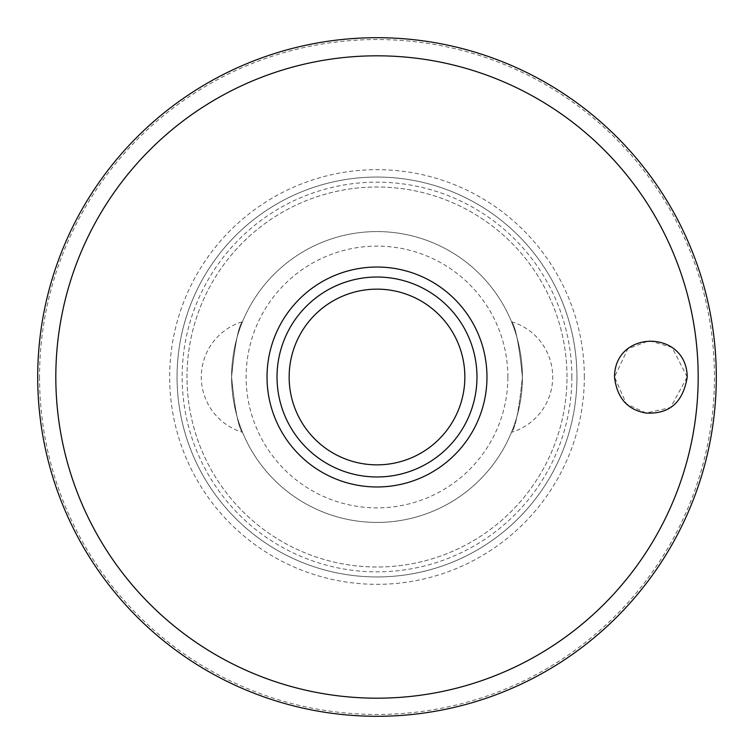 <?xml version="1.0" encoding="UTF-8"?>
<svg xmlns="http://www.w3.org/2000/svg" width="754" height="754" viewBox="0 0 754 754"><rect width="100%" height="100%" fill="white"/><g stroke="black" fill="none" stroke-linecap="round" stroke-linejoin="round"><path stroke-width="0.57" stroke-dasharray="3.77 2.83" d="M687.214 377L672.05 347.462L649.119 340.695L627.79 348.904L614.51 377L626.404 403.899L646.037 413.032L670.504 407.594L687.214 377M576.942 377A199.942 199.942 0 0 0 377 177.058A199.942 199.942 0 0 0 177.058 377A199.942 199.942 0 0 0 377 576.942A199.942 199.942 0 0 0 576.942 377A199.942 199.942 0 0 0 377 177.058A199.942 199.942 0 0 0 177.058 377A199.942 199.942 0 0 0 377 576.942A199.942 199.942 0 0 0 576.942 377A199.942 199.942 0 0 1 377 576.942A199.942 199.942 0 0 1 177.058 377M571.852 377A194.852 194.852 0 0 0 377 182.148A194.852 194.852 0 0 0 182.148 377A194.852 194.852 0 0 0 377 571.852A194.852 194.852 0 0 0 571.852 377M566.999 377A189.999 189.999 0 0 0 377 187.001A189.999 189.999 0 0 0 187.001 377A189.999 189.999 0 0 0 377 566.999A189.999 189.999 0 0 0 566.999 377A189.999 189.999 0 0 0 377 187.001A189.999 189.999 0 0 0 187.001 377A189.999 189.999 0 0 0 377 566.999A189.999 189.999 0 0 0 566.999 377M277.029 377A99.971 99.971 0 0 1 377 277.029A99.971 99.971 0 0 1 476.971 377A99.971 99.971 0 0 1 377 476.971A99.971 99.971 0 0 1 277.029 377M511.495 321.722A57.681 57.681 0 0 1 511.495 432.278C515.397 428.404 519.035 409.978 522.418 377C519.035 344.022 515.397 325.596 511.495 321.722C515.397 325.596 519.035 344.022 522.418 377A145.418 145.418 0 0 0 377 231.582A145.418 145.418 0 0 0 231.582 377C234.965 344.022 238.603 325.596 242.505 321.722C238.603 325.596 234.965 344.022 231.582 377C234.965 409.978 238.603 428.404 242.505 432.278A57.681 57.681 0 0 1 242.505 321.722M242.505 432.278C238.603 428.404 234.965 409.978 231.582 377A145.418 145.418 0 0 0 377 522.418A145.418 145.418 0 0 0 522.418 377A145.418 145.418 0 0 0 377 231.582A145.418 145.418 0 0 0 231.582 377A145.418 145.418 0 0 0 377 522.418A145.418 145.418 0 0 0 522.418 377C519.035 409.978 515.397 428.404 511.495 432.278M507.876 377A130.876 130.876 0 0 0 377 246.124A130.876 130.876 0 0 0 246.124 377A130.876 130.876 0 0 0 377 507.876A130.876 130.876 0 0 0 507.876 377M39.547 377A337.453 337.453 0 0 0 377 714.453A337.453 337.453 0 0 0 714.453 377A337.453 337.453 0 0 0 377 39.547A337.453 337.453 0 0 0 39.547 377M584.331 377A207.331 207.331 0 0 0 377 169.669A207.331 207.331 0 0 0 169.669 377A207.331 207.331 0 0 0 377 584.331A207.331 207.331 0 0 0 584.331 377"/><path stroke-width="1.13" d="M37.7 377A339.3 339.3 0 0 0 377 716.3A339.3 339.3 0 0 0 716.3 377A339.3 339.3 0 0 0 377 37.7A339.3 339.3 0 0 0 37.7 377M614.51 377C614.67 329.413 686.696 329.281 687.214 377C683.133 402.344 669.401 414.351 646.037 413.032C627.46 409.884 616.951 397.867 614.51 377M486.971 377A109.971 109.971 0 0 0 377 267.029A109.971 109.971 0 0 0 267.029 377A109.971 109.971 0 0 0 377 486.971A109.971 109.971 0 0 0 486.971 377M377 476.971A99.971 99.971 0 0 0 476.971 377A99.971 99.971 0 0 0 377 277.029A99.971 99.971 0 0 0 277.029 377A99.971 99.971 0 0 0 377 476.971A99.971 99.971 0 0 1 277.029 377A99.971 99.971 0 0 1 377 277.029M698.185 377A321.185 321.185 0 0 0 377 55.815A321.185 321.185 0 0 0 55.815 377A321.185 321.185 0 0 0 377 698.185A321.185 321.185 0 0 0 698.185 377M464.85 377A87.85 87.85 0 0 0 377 289.15A87.85 87.85 0 0 0 289.15 377A87.85 87.85 0 0 0 377 464.85A87.85 87.85 0 0 0 464.85 377"/></g></svg>
